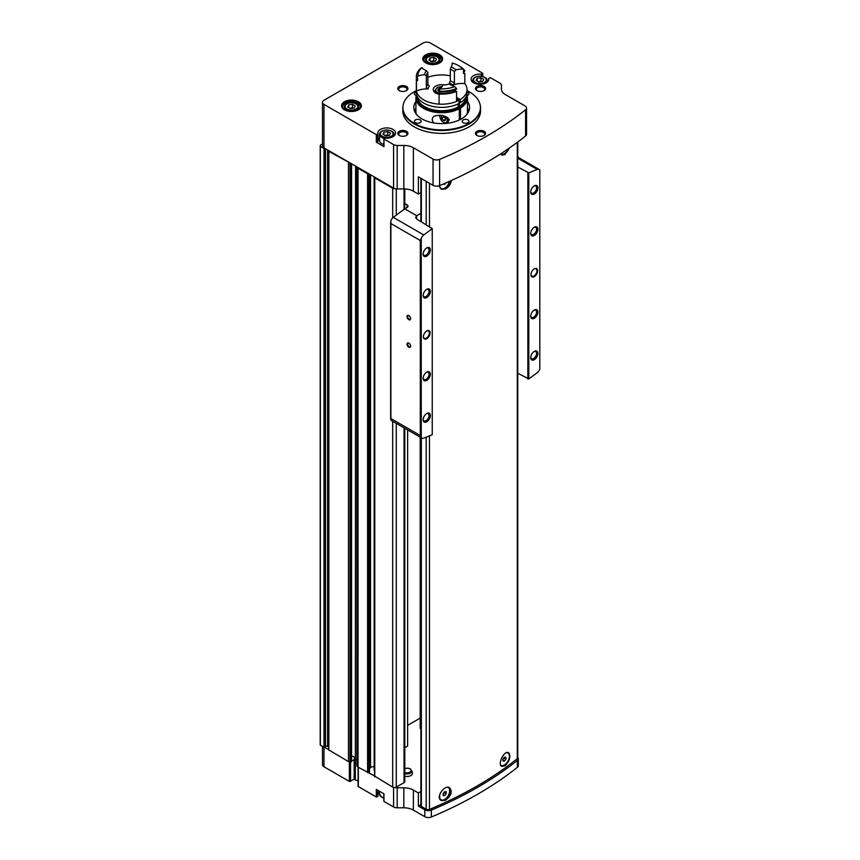 <?xml version="1.0" encoding="UTF-8"?>
<svg xmlns="http://www.w3.org/2000/svg" width="860" height="860" viewBox="0 0 860 860"><rect width="100%" height="100%" fill="white"/><g stroke="black" fill="none" stroke-linecap="round" stroke-linejoin="round"><path stroke-width="1.29" d="M507.765 752.93A7.084 4.085 120 0 0 507.594 752.822A7.084 4.085 120 0 0 506.927 752.564M508.389 752.683A7.6 4.386 -60 0 1 509.346 758.832A7.6 4.386 -60 0 1 504.422 765.379A7.6 4.386 -60 0 1 501.272 766.024M439.471 797.768A7.084 4.085 120 0 0 440.761 799.585A7.084 4.085 120 0 0 440.943 799.682M448.985 787.47A7.6 4.386 -60 0 1 449.479 793.672A7.6 4.386 -60 0 1 444.674 799.875A7.6 4.386 -60 0 1 441.019 800.337M420.873 437.579L420.873 805.745A1.688 0.978 0 0 0 421.368 806.433L426.194 809.217A2.537 1.462 0 0 0 429.473 809.378A385.323 222.471 0 0 0 517.29 758.67A2.537 1.462 0 0 0 517.763 757.821L517.763 142.007M451.317 180.525C450.758 184.309 448.791 187.136 445.415 189.006L441.169 189.125M505.175 154.51L501.767 155.112M445.415 800.316L441.169 800.434C435.386 797.596 444.534 784.255 449.619 787.738C452.629 791.77 451.231 795.962 445.415 800.316M505.175 765.808L501.767 766.421C497.101 764.239 504.487 749.866 508.529 752.758C510.937 756.445 509.819 760.799 505.175 765.808M509.12 148.2A7.6 4.386 -60 0 1 504.422 154.08A7.6 4.386 -60 0 1 501.272 154.725M439.471 186.47A7.084 4.085 120 0 0 440.761 188.286A7.084 4.085 120 0 0 440.943 188.383M449.823 181.202A7.6 4.386 -60 0 1 444.674 188.576A7.6 4.386 -60 0 1 441.019 189.039M358.33 785.911L358.33 786.599L376.315 796.983L376.315 789.394L383.969 793.812L383.969 801.402L393.59 806.959A5.074 2.924 0 0 0 397.18 807.809L403.824 807.809A13.524 7.804 0 0 1 413.38 810.099L424.808 816.699L424.808 809.797A5.074 2.924 0 0 0 431.365 810.099A384.818 222.17 0 0 0 517.344 760.455A5.074 2.924 0 0 0 518.311 758.746A5.074 2.924 0 0 0 517.763 757.423M424.808 816.699A5.074 2.924 0 0 0 431.365 817A384.818 222.17 0 0 0 517.344 767.356A5.074 2.924 0 0 0 518.311 765.647L518.311 758.746M420.873 192.661L418.379 194.102L413.38 191.21A13.524 7.804 0 0 0 403.824 188.921L397.18 188.921A5.074 2.924 0 0 1 394.976 188.63A2.537 1.462 0 0 1 392.687 188.232L374.767 177.88L374.885 177.268L393.59 188.071A5.074 2.924 0 0 0 394.976 188.63M403.824 145.458A13.524 7.804 0 0 1 413.38 147.748L433.053 159.1A5.074 2.924 0 0 0 439.611 159.401A384.646 222.073 0 0 0 525.589 109.757A5.074 2.924 0 0 0 526.556 108.048A5.074 2.924 0 0 0 525.073 105.973L505.4 94.621A13.524 7.804 0 0 1 501.434 89.096L501.434 85.269A5.074 2.924 0 0 0 499.95 83.194L490.318 77.636L488.684 78.421A8.869 5.128 0 0 1 488.802 79.228A8.869 5.128 0 0 1 479.923 84.344A8.869 5.128 0 0 1 471.054 79.228A8.869 5.128 0 0 1 481.32 74.164L482.675 73.218L430.333 43A5.074 2.924 0 0 0 423.163 43L323.973 100.265A5.074 2.924 0 0 0 322.489 102.34A5.074 2.924 0 0 0 323.973 104.404L376.315 134.622L377.948 133.848A8.869 5.128 0 0 1 377.841 133.042A8.869 5.128 0 0 1 386.71 127.914A8.869 5.128 0 0 1 395.589 133.042A8.869 5.128 0 0 1 385.323 138.095L383.969 139.041L393.59 144.598A5.074 2.924 0 0 0 397.18 145.458L403.824 145.458L403.824 188.921M433.053 159.1L433.053 185.319L418.379 176.848L418.379 194.102M379.529 792.382A8.869 5.128 0 0 0 377.959 794.575M377.852 790.286L377.959 796.231M377.852 796.371L376.315 796.983M322.489 746.587L322.489 764.691A5.074 2.924 0 0 0 323.973 766.765L349.364 781.428L354.148 779.353L358.082 780.934M425.721 62.909A9.89 5.708 0 0 0 439.718 62.909A9.89 5.708 0 0 0 439.718 54.825A9.89 5.708 0 0 0 425.721 54.825A9.89 5.708 0 0 0 425.721 62.909L425.721 62.909M344.462 109.822A9.89 5.708 0 0 0 358.459 109.822A9.89 5.708 0 0 0 358.459 101.749A9.89 5.708 0 0 0 344.462 101.749A9.89 5.708 0 0 0 344.462 109.822L344.462 109.822M480.192 104.995A38.872 22.446 180 0 1 480.256 105.264A38.872 22.446 180 0 1 480.557 108.059L480.557 110.962A38.872 22.446 180 0 1 441.685 133.397A38.872 22.446 180 0 1 402.813 110.962L402.813 108.059A38.872 22.446 180 0 1 403.114 105.264A38.872 22.446 180 0 1 403.179 104.995M406.436 131.311A5.074 2.924 180 0 1 406.436 135.45A5.074 2.924 180 0 1 399.266 135.45A5.074 2.924 180 0 1 399.266 131.311A5.074 2.924 180 0 1 406.436 131.311M406.436 86.462A5.074 2.924 180 0 1 406.436 90.601A5.074 2.924 180 0 1 399.266 90.601A5.074 2.924 180 0 1 399.266 86.462A5.074 2.924 180 0 1 406.436 86.462M484.105 86.462A5.074 2.924 180 0 1 484.105 90.601A5.074 2.924 180 0 1 476.935 90.601A5.074 2.924 180 0 1 476.935 86.462A5.074 2.924 180 0 1 484.105 86.462M484.105 131.311A5.074 2.924 180 0 1 484.105 135.45A5.074 2.924 180 0 1 476.935 135.45A5.074 2.924 180 0 1 476.935 131.311A5.074 2.924 180 0 1 484.105 131.311M377.959 141.459L377.959 133.87L377.959 141.459L376.315 142.212L383.969 146.63L383.969 139.041M322.489 102.34L322.489 145.802A5.074 2.924 0 0 0 323.973 147.877L374.885 177.268M355.341 779.353L355.341 759.348L351.557 760.842M355.341 759.348L355.599 166.13M351.557 756.187A2.72 1.569 0 0 1 354.363 757.757A4.225 2.44 0 0 0 354.363 757.767A4.225 2.44 0 0 0 355.599 759.487M404.781 776.182A5.45 3.15 0 0 0 410.317 775.827A5.45 3.15 0 0 0 412.413 772.839L410.532 768.99L408.608 768.227L404.781 768.41M420.175 437.17L420.175 728.474L420.873 728.871M407.629 725.367L420.175 718.121M404.781 747.705L407.629 746.061L407.629 429.925M374.767 776.214L392.687 787.115A2.537 1.462 0 0 0 394.976 787.513A2.537 1.462 0 0 0 396.277 787.115L404.039 782.632A2.537 1.462 0 0 0 404.781 781.6L404.781 428.28M394.976 787.513A5.074 2.924 0 0 0 397.18 787.803L403.824 787.803A13.524 7.804 0 0 1 413.38 790.093L418.379 792.984L418.379 806.089L424.808 809.797M420.873 791.544L418.379 792.984M356.975 765.787L358.029 767.109L374.562 775.957M320.21 744.9A6.762 3.902 0 0 0 320.2 745.029A6.762 3.902 0 0 0 320.21 745.158L328.724 749.501M328.832 749.974L348.472 761.584L349.977 762.196L351.46 761.519M433.053 185.319A5.074 2.924 0 0 0 439.611 185.62A384.646 222.073 0 0 0 525.589 135.977A5.074 2.924 0 0 0 526.556 134.268L526.556 108.048M356.964 166.926L358.029 168.227L367.596 173.742L368.671 173.677M329.272 150.93L328.832 151.36L350.729 163.325M322.489 143.9L320.468 145.071A6.762 3.902 0 0 0 320.2 146.146A6.762 3.902 0 0 0 320.21 146.275L324.026 148.587L324.768 148.328M358.029 767.109L358.029 168.227M348.472 761.584L348.472 162.701M328.724 747.017L327.596 746.362A1.355 0.785 0 0 0 325.467 746.523L324.768 747.211M369.381 771.871L368.671 772.559M369.488 768.915L370.552 767.593L370.552 174.763M374.143 766.948A2.537 1.462 0 0 0 370.552 767.593M374.143 770.119L374.143 176.838L374.562 770.442M501.434 85.269L501.434 89.096M477.3 135.643A4.16 2.397 180 0 1 476.365 134.128A4.16 2.397 180 0 1 478.934 131.913A4.16 2.397 180 0 1 483.46 132.429A4.16 2.397 180 0 1 484.674 134.128A4.16 2.397 180 0 1 483.75 135.643M477.3 90.794A4.16 2.397 180 0 1 476.365 89.279A4.16 2.397 180 0 1 478.934 87.064A4.16 2.397 180 0 1 483.46 87.591A4.16 2.397 180 0 1 484.674 89.279A4.16 2.397 180 0 1 483.75 90.794M399.62 90.794A4.16 2.397 180 0 1 398.696 89.279A4.16 2.397 180 0 1 401.254 87.064A4.16 2.397 180 0 1 405.78 87.591A4.16 2.397 180 0 1 407.006 89.279A4.16 2.397 180 0 1 406.081 90.794M399.62 135.643A4.16 2.397 180 0 1 398.696 134.128A4.16 2.397 180 0 1 401.254 131.913A4.16 2.397 180 0 1 405.78 132.429A4.16 2.397 180 0 1 407.006 134.128A4.16 2.397 180 0 1 406.081 135.643M467.464 108.263A27.886 16.104 180 0 1 468.926 110.962M414.445 110.962A27.886 16.104 180 0 1 415.917 108.263M467.464 101.362A27.886 16.104 180 0 1 469.571 107.511A27.886 16.104 180 0 1 441.685 123.614A27.886 16.104 180 0 1 413.8 107.511A27.886 16.104 180 0 1 415.917 101.362M467.034 90.59A38.754 22.371 180 0 1 469.087 91.687A38.754 22.371 180 0 1 480.138 104.716A38.754 22.371 180 0 1 441.685 129.881A38.754 22.371 180 0 1 403.233 104.716A38.754 22.371 180 0 1 416.337 90.59M467.98 119.927A3.376 1.956 180 0 1 468.969 121.314A3.376 1.956 180 0 1 465.582 123.259A3.376 1.956 180 0 1 462.207 121.314A3.376 1.956 180 0 1 464.292 119.508A3.376 1.956 180 0 1 467.98 119.927M420.175 119.927A3.376 1.956 180 0 1 421.163 121.314A3.376 1.956 180 0 1 417.788 123.259A3.376 1.956 180 0 1 414.402 121.314A3.376 1.956 180 0 1 416.487 119.508A3.376 1.956 180 0 1 420.175 119.927M416.251 95.449A3.376 1.956 180 0 1 414.402 93.708A3.376 1.956 180 0 1 416.337 91.945M467.034 91.945A3.376 1.956 180 0 1 467.98 92.332A3.376 1.956 180 0 1 468.969 93.708A3.376 1.956 180 0 1 467.12 95.449M480.557 108.059A38.872 22.446 180 0 1 441.685 130.505A38.872 22.446 180 0 1 402.813 108.059M355.234 105.887L352.471 104.296L348.698 104.877L347.687 107.059L350.45 108.65L354.223 108.07L355.234 105.887M436.493 58.974L433.73 57.383L429.968 57.964L428.957 60.146L431.709 61.737L435.483 61.157L436.493 58.974M379.529 137.621A8.869 5.128 0 0 0 377.959 139.804M392.332 137.009A7.181 4.149 0 0 0 393.901 134.418C394.299 132.16 391.923 130.655 386.753 129.914C382.001 130.397 379.593 131.892 379.529 134.418L379.529 140.631A7.181 4.149 0 0 0 381.636 143.555A7.181 4.149 0 0 0 383.872 144.437M385.699 135.901L382.947 134.31L383.958 132.139L387.72 131.548L390.483 133.149L389.472 135.321L385.699 135.901M478.912 82.087L476.16 80.496L477.171 78.314L480.933 77.733L483.696 79.324L482.686 81.506L478.912 82.087M388.526 135.471L387.72 134.998L387.72 131.548M383.958 134.891L383.958 132.139M387.72 134.998L384.893 135.439M481.74 81.646L480.933 81.184L480.933 77.733M477.171 81.076L477.171 78.314M480.933 81.184L478.106 81.625M434.536 61.297L433.73 60.834L433.73 57.383M429.968 60.727L429.968 57.964M433.73 60.834L430.903 61.264M353.277 108.209L352.471 107.747L352.471 104.296M348.698 107.64L348.698 104.877M352.471 107.747L349.644 108.188M420.873 804.648L418.379 806.089M421.368 221.74L421.368 178.579A1.688 0.978 0 0 0 421.368 178.579L426.194 181.363A2.537 1.462 0 0 0 426.205 181.363L426.194 224.525M449.414 181.385A7.084 4.085 -60 0 1 444.652 188.136A7.084 4.085 -60 0 1 441.105 188.49A7.084 4.085 -60 0 1 439.654 185.609M443.158 184.126L444.652 184.352L445.716 183.019M508.615 148.543A7.084 4.085 -60 0 1 504.401 153.639A7.084 4.085 -60 0 1 500.864 153.994A7.084 4.085 -60 0 1 500.756 153.929L500.864 153.994M447.694 787.308A7.084 4.085 -60 0 1 448.189 787.524A7.084 4.085 -60 0 1 449.275 793.199A7.084 4.085 -60 0 1 444.652 799.434A7.084 4.085 -60 0 1 441.105 799.789A7.084 4.085 -60 0 1 440.61 792.554M444.652 791.662L443.158 793.522L443.158 795.511L444.652 795.65L446.146 793.791L446.146 791.802L444.652 791.662M506.443 752.704A7.084 4.085 -60 0 1 507.938 753.027A7.084 4.085 -60 0 1 509.023 758.703A7.084 4.085 -60 0 1 504.401 764.938A7.084 4.085 -60 0 1 500.864 765.292A7.084 4.085 -60 0 1 500.756 765.228L500.864 765.292M504.401 757.165L502.906 759.025L502.906 761.014L504.401 761.154L505.895 759.294L505.895 757.305L504.401 757.165M443.792 183.846L444.652 184.352M502.906 759.745L504.1 757.542M504.1 758.262L505.895 759.294M502.906 760.283L504.401 761.154M443.158 794.242L444.351 792.038M444.351 792.759L446.146 793.791M443.158 794.79L444.652 795.65M408.822 343.129L408.822 343.129A2.537 1.462 60 0 1 410.618 346.236A2.537 1.462 60 0 1 408.822 347.268A2.537 1.462 60 0 1 407.027 344.161A2.537 1.462 60 0 1 408.822 343.129M408.822 315.534L408.822 315.534A2.537 1.462 60 0 1 410.618 318.641A2.537 1.462 60 0 1 408.822 319.673A2.537 1.462 60 0 1 407.027 316.566A2.537 1.462 60 0 1 408.822 315.534M421.25 437.589A5.074 2.924 120 0 0 421.819 438.116A5.074 2.924 120 0 0 423.786 438.148A507.013 292.723 120 0 0 432.247 434.708L432.247 228.642A507.013 292.723 120 0 0 423.786 234.963A5.074 2.924 120 0 0 421.25 238.456L421.25 437.589L420.293 435.525L420.293 240.52L390.892 223.546L390.892 220.569A5.074 2.924 -60 0 1 393.321 217.376A507.013 292.723 -60 0 1 404.791 208.84L407.027 207.55A3.376 1.956 0 0 0 408.016 206.174A3.376 1.956 0 0 0 407.027 204.798L404.781 203.498M426.743 338.711A4.73 2.73 -60 0 1 423.399 336.776A4.73 2.73 -60 0 1 426.743 330.982A4.73 2.73 -60 0 1 430.097 332.917A4.73 2.73 -60 0 1 426.743 338.711M426.743 297.592A5.074 2.924 -60 0 1 423.163 295.517A5.074 2.924 -60 0 1 426.743 289.315A5.074 2.924 -60 0 1 430.333 291.379A5.074 2.924 -60 0 1 426.743 297.592M426.743 380.389A5.074 2.924 -60 0 1 423.163 378.314A5.074 2.924 -60 0 1 426.743 372.111A5.074 2.924 -60 0 1 430.333 374.175A5.074 2.924 -60 0 1 426.743 380.389M426.743 421.787A5.074 2.924 -60 0 1 423.163 419.712A5.074 2.924 -60 0 1 426.743 413.51A5.074 2.924 -60 0 1 430.333 415.573A5.074 2.924 -60 0 1 426.743 421.787M426.743 256.194A5.074 2.924 -60 0 1 423.163 254.119A5.074 2.924 -60 0 1 426.743 247.916A5.074 2.924 -60 0 1 430.333 249.98A5.074 2.924 -60 0 1 426.743 256.194M534.296 276.619A4.73 2.73 -60 0 1 530.953 274.684A4.73 2.73 -60 0 1 534.296 268.89A4.73 2.73 -60 0 1 537.65 270.825A4.73 2.73 -60 0 1 534.296 276.619M534.296 235.5A5.074 2.924 -60 0 1 530.717 233.425A5.074 2.924 -60 0 1 534.296 227.212A5.074 2.924 -60 0 1 537.887 229.287A5.074 2.924 -60 0 1 534.296 235.5M534.296 318.286A5.074 2.924 -60 0 1 530.717 316.222A5.074 2.924 -60 0 1 534.296 310.008A5.074 2.924 -60 0 1 537.887 312.083A5.074 2.924 -60 0 1 534.296 318.286M534.296 359.684A5.074 2.924 -60 0 1 530.717 357.62A5.074 2.924 -60 0 1 534.296 351.407A5.074 2.924 -60 0 1 537.887 353.481A5.074 2.924 -60 0 1 534.296 359.684M534.296 194.102A5.074 2.924 -60 0 1 530.717 192.027A5.074 2.924 -60 0 1 534.296 185.825A5.074 2.924 -60 0 1 537.887 187.888A5.074 2.924 -60 0 1 534.296 194.102M517.763 373.219L528.803 378.959A507.013 292.723 120 0 0 537.253 372.638A5.074 2.924 120 0 0 539.8 369.144L539.8 170.011A5.074 2.924 120 0 0 539.231 169.484A5.074 2.924 120 0 0 537.253 169.463A507.013 292.723 120 0 0 528.803 172.892L517.763 167.001M528.803 378.959L528.803 172.892M421.819 438.116L391.354 420.529A5.074 2.924 -60 0 1 390.892 420.153L390.892 223.546M390.892 420.153L390.892 418.551L420.293 435.525M421.25 238.456L420.293 240.52M420.873 213.355L416.745 215.742A507.013 292.723 120 0 0 416.595 215.86L415.595 217.494L416.595 218.977L432.247 228.642M527.846 379.034L527.846 172.817M416.745 215.742L404.791 208.84M426.41 248.131A4.16 2.397 -60 0 1 428.183 248.078A4.16 2.397 -60 0 1 428.817 251.41A4.16 2.397 -60 0 1 426.098 255.076A4.16 2.397 -60 0 1 424.023 255.28A4.16 2.397 -60 0 1 423.174 253.721M426.41 413.714A4.16 2.397 -60 0 1 428.183 413.671A4.16 2.397 -60 0 1 428.817 417.003A4.16 2.397 -60 0 1 426.098 420.658A4.16 2.397 -60 0 1 424.023 420.873A4.16 2.397 -60 0 1 423.174 419.315M426.41 372.326A4.16 2.397 -60 0 1 428.183 372.272A4.16 2.397 -60 0 1 428.817 375.605A4.16 2.397 -60 0 1 426.098 379.271A4.16 2.397 -60 0 1 424.023 379.475A4.16 2.397 -60 0 1 423.174 377.916M426.41 289.53A4.16 2.397 -60 0 1 428.183 289.476A4.16 2.397 -60 0 1 428.817 292.808A4.16 2.397 -60 0 1 426.098 296.474A4.16 2.397 -60 0 1 424.023 296.678A4.16 2.397 -60 0 1 423.174 295.12M533.963 186.04A4.16 2.397 -60 0 1 535.726 185.986A4.16 2.397 -60 0 1 536.371 189.318A4.16 2.397 -60 0 1 533.651 192.973A4.16 2.397 -60 0 1 531.577 193.188A4.16 2.397 -60 0 1 530.727 191.629M533.963 351.622A4.16 2.397 -60 0 1 535.726 351.579A4.16 2.397 -60 0 1 536.371 354.911A4.16 2.397 -60 0 1 533.651 358.566A4.16 2.397 -60 0 1 531.577 358.77A4.16 2.397 -60 0 1 530.727 357.223M533.963 310.223A4.16 2.397 -60 0 1 535.726 310.18A4.16 2.397 -60 0 1 536.371 313.513A4.16 2.397 -60 0 1 533.651 317.168A4.16 2.397 -60 0 1 531.577 317.372A4.16 2.397 -60 0 1 530.727 315.824M533.963 227.427A4.16 2.397 -60 0 1 535.726 227.384A4.16 2.397 -60 0 1 536.371 230.716A4.16 2.397 -60 0 1 533.651 234.371A4.16 2.397 -60 0 1 531.577 234.587A4.16 2.397 -60 0 1 530.727 233.028M534.114 269.008A4.225 2.44 -60 0 1 536.059 268.89A4.225 2.44 -60 0 1 536.704 272.276A4.225 2.44 -60 0 1 533.942 275.995A4.225 2.44 -60 0 1 531.835 276.21A4.225 2.44 -60 0 1 530.964 274.469M426.56 331.1A4.225 2.44 -60 0 1 428.506 330.982A4.225 2.44 -60 0 1 429.151 334.368A4.225 2.44 -60 0 1 426.388 338.087A4.225 2.44 -60 0 1 424.281 338.302A4.225 2.44 -60 0 1 423.41 336.561M410.607 318.437A2.075 1.204 60 0 1 410.188 319.21A2.075 1.204 60 0 1 408.102 318.017A2.075 1.204 60 0 1 408.102 315.609A2.075 1.204 60 0 1 408.994 315.642M410.607 346.032A2.075 1.204 60 0 1 410.188 346.816A2.075 1.204 60 0 1 408.102 345.613A2.075 1.204 60 0 1 408.102 343.215A2.075 1.204 60 0 1 408.994 343.237M466.948 114.326A25.768 14.878 180 0 0 467.464 111.37L467.464 97.846A25.768 14.878 180 0 1 460.498 108.027L460.498 119.389M459.304 119.992L459.304 108.715A25.768 14.878 180 0 1 431.43 111.499A25.768 14.878 180 0 1 415.917 97.846A25.768 14.878 180 0 1 416.541 94.589M466.829 94.589A25.768 14.878 180 0 1 467.464 97.846M416.423 114.326A25.768 14.878 180 0 1 415.917 111.37L415.917 97.846M433.719 122.937C431.666 120.142 431.817 117.895 434.192 116.207C440.761 114.272 445.802 115.466 449.339 119.787L447.135 123.077M459.304 108.715L459.003 108.543A25.348 14.631 180 0 1 431.591 111.273A25.348 14.631 180 0 1 416.337 97.846L416.337 96.814A25.348 14.631 180 0 1 416.584 94.783M466.786 94.783A25.348 14.631 180 0 1 467.034 96.814L467.034 97.846A25.348 14.631 180 0 1 460.197 107.844L460.498 108.027M459.003 108.543L459.003 107.5A25.348 14.631 180 0 1 431.591 110.241A25.348 14.631 180 0 1 416.337 96.814M467.034 96.814A25.348 14.631 180 0 1 460.197 106.812L460.197 107.844M459.003 107.5L458.111 106.984A24.08 13.9 180 0 1 432.505 109.671A24.08 13.9 180 0 1 417.616 97.341M465.754 97.341A24.08 13.9 180 0 1 459.304 106.296L460.197 106.812M463.433 71.982A25.348 14.631 180 0 1 464.819 73.519L464.819 83.592A25.348 14.631 180 0 1 467.034 89.569L467.034 92.74A25.348 14.631 180 0 1 460.197 102.748L459.304 102.222L459.304 106.296M458.111 103.899L458.111 106.984M426.345 75.959A15.383 8.88 180 0 1 427.85 72.724L426.442 70.789A17.071 9.858 180 0 0 424.646 74.659L426.345 75.959L426.345 87.548L428.033 88.956A16.06 9.266 0 0 0 416.466 91.074A25.348 14.631 180 0 1 416.337 89.569A25.348 14.631 180 0 0 431.591 102.996A25.348 14.631 180 0 0 459.003 100.255L459.003 103.436A25.348 14.631 180 0 1 431.591 106.167A25.348 14.631 180 0 1 416.337 92.74L416.337 89.569A25.348 14.631 180 0 1 416.337 89.451M427.85 77.314A25.348 14.631 180 0 1 450.317 75.809M467.034 89.569A25.348 14.631 180 0 1 460.197 99.567L460.197 102.748M459.003 100.255L456.552 98.846M439.084 94.213A8.45 4.88 180 0 1 433.236 89.569A8.45 4.88 180 0 1 444.394 84.946M456.552 97.459L460.197 99.567M464.819 83.592A16.06 9.266 0 0 0 452.973 85.097L454.413 83.205L454.413 71.617L455.95 69.81A17.071 9.858 180 0 0 451.059 66.983L450.317 69.251L450.317 80.84A15.383 8.88 180 0 1 454.413 83.205M455.262 89.655L455.262 91.042A16.06 9.266 0 0 0 456.552 91.353L456.552 101.426A25.348 14.631 180 0 1 439.084 104.124L439.084 94.052A16.06 9.266 0 0 0 439.933 93.418L439.933 91.891M427.85 72.724L427.85 84.323L429.333 86.161A13.685 7.901 180 0 0 428.033 88.956M456.552 88.451L454.736 86.613A16.06 9.266 0 0 1 449.361 84.022A17.071 9.858 180 0 1 442.663 85.054A16.06 9.266 0 0 1 440.255 88.859L439.084 91.848A25.348 14.631 180 0 0 456.552 89.15L456.552 88.451A25.348 14.631 180 0 1 439.084 91.16L439.084 89.913M454.736 86.613A23.661 13.663 180 0 1 440.255 88.859M424.646 74.659A16.06 9.266 0 0 0 418.067 76.045L416.466 78.099A25.348 14.631 180 0 1 416.337 76.605A25.348 14.631 180 0 1 421.153 68.015L421.948 67.693A16.06 9.266 0 0 0 426.442 70.789M418.067 76.045A23.661 13.663 180 0 1 421.948 67.693M416.466 78.099L416.466 78.797A25.348 14.631 180 0 1 416.337 77.293A25.348 14.631 180 0 1 416.347 76.948M416.466 78.797A16.06 9.266 180 0 1 417.584 78.303L417.584 80.507A24.166 13.954 180 0 1 417.519 79.496L417.519 78.325M455.262 91.042A24.166 13.954 180 0 1 439.933 93.418M417.584 80.507A16.06 9.266 0 0 0 416.466 81.001L416.466 91.074M416.466 81.001A25.348 14.631 180 0 1 416.337 79.496A25.348 14.631 180 0 1 416.412 78.389M456.552 91.353A25.348 14.631 180 0 1 439.084 94.052M452.973 85.097A13.685 7.901 180 0 0 449.436 83.055L450.317 80.84M450.317 69.251A15.383 8.88 180 0 1 454.413 71.617M451.059 66.983A16.06 9.266 0 0 0 452.274 63.436A16.06 9.266 0 0 0 452.252 62.995A23.661 13.663 180 0 1 458.412 65.564A23.661 13.663 180 0 1 462.852 69.122A16.06 9.266 0 0 0 455.95 69.81M462.852 69.122L464.819 71.316A16.06 9.266 180 0 0 463.433 71.208L463.433 73.422A16.06 9.266 0 0 1 464.819 73.519M458.412 65.564L459.606 66.252A25.348 14.631 180 0 1 464.819 70.627M452.177 64.478A16.06 9.266 180 0 0 452.037 63.93L452.252 62.995M438.772 91.181L438.009 90.622A3.805 2.193 180 0 1 438.998 88.505L438.385 90.354L438.998 88.505L439.933 88.677L439.933 89.547M438.009 90.622L438.009 90.622A3.805 2.193 180 0 0 439.084 91.654M438.998 88.505A3.805 2.193 180 0 1 441.202 87.881M443.954 116.014A2.924 1.688 60 0 1 445.276 117.906A2.924 1.688 60 0 1 445.544 119.26A2.924 1.688 60 0 1 445.276 120.293L443.481 120.454L441.685 118.228L441.685 115.831A2.924 1.688 60 0 1 441.943 115.573M445.276 120.293A2.924 1.688 60 0 1 443.481 120.454A2.924 1.688 60 0 1 441.685 118.228A2.924 1.688 60 0 1 441.685 115.831M446.211 116.745A5.235 3.021 60 0 1 446.867 121.744A5.235 3.021 60 0 1 443.481 122.346A5.235 3.021 60 0 1 439.772 115.928A5.235 3.021 60 0 1 439.815 115.315M447.555 117.401A5.912 3.418 60 0 1 446.91 122.915A5.912 3.418 60 0 1 443.954 122.614A5.912 3.418 60 0 1 443.706 122.464M444.072 116.121L444.975 117.96A2.537 1.462 60 0 1 444.125 116.175M445.448 118.454A2.537 1.462 60 0 1 444.975 117.96L445.469 118.583M444.072 116.842L441.685 118.228M445.523 119.271L443.481 120.454M429.473 809.378L429.473 435.859M429.473 226.416L429.473 183.255M517.29 758.67L517.29 142.362M517.344 767.356L517.344 760.455M431.365 817L431.365 810.099M413.38 147.748L413.38 191.21M376.315 142.212L376.315 134.622M323.973 104.404L323.973 147.877M393.59 144.598L393.59 188.071M383.969 793.812L383.969 801.402M393.59 806.959L393.59 787.448M358.33 786.599L358.33 767.281M349.364 781.428L349.364 761.949M323.973 766.765L323.973 747.447M413.38 810.099L413.38 790.093M397.18 145.458L397.18 188.921M439.611 159.401L439.611 185.62M525.589 109.757L525.589 135.977M392.687 787.115L392.687 421.303M392.687 217.924L392.687 188.232M374.767 776.763L374.767 177.88M367.596 772.624L367.596 173.742M328.832 750.242L328.832 151.36M324.026 747.469L324.026 148.587M320.35 745.351L320.35 146.469M404.039 782.632L404.039 427.861M404.039 209.388L404.039 188.921M396.277 787.115L396.277 423.367M396.277 215.129L396.277 188.877M320.21 745.158L320.21 146.275M324.553 747.426L324.553 148.554M325.467 746.523L325.467 148.737M327.596 746.362L327.596 149.963M349.977 762.196L349.977 163.314M350.837 762.154L350.837 163.389M351.46 761.799L351.46 163.744M356.975 766.238L356.975 167.356M368.553 772.624L368.553 173.742M369.381 772.14L369.381 174.085M374.24 770.259L374.24 176.891M397.18 807.809L397.18 787.803M403.824 807.809L403.824 787.803M350.568 781.428L350.568 762.25M354.148 779.353L354.148 759.348M346.978 109.059A6.343 3.655 0 0 0 357.577 107.425A6.343 3.655 0 0 0 349.816 102.942A6.343 3.655 0 0 0 346.978 109.059M346.387 110.102A7.181 4.149 0 0 0 354.212 110.994A7.181 4.149 0 0 0 358.642 107.167C359.05 104.898 356.663 103.404 351.504 102.662C346.741 103.135 344.344 104.641 344.279 107.167A7.181 4.149 0 0 0 346.387 110.102M360.071 108.199A8.869 5.128 0 0 0 360.329 106.962A8.869 5.128 0 0 0 351.46 101.835A8.869 5.128 0 0 0 342.592 106.962A8.869 5.128 0 0 0 342.85 108.199M358.19 109.972A9.17 5.289 0 0 0 357.857 102.587A9.17 5.289 0 0 0 345.064 102.587A9.17 5.289 0 0 0 344.731 109.972M428.237 62.146A6.343 3.655 0 0 0 438.847 60.501A6.343 3.655 0 0 0 431.086 56.029A6.343 3.655 0 0 0 428.237 62.146M427.646 63.178A7.181 4.149 0 0 0 435.472 64.081A7.181 4.149 0 0 0 439.901 60.254C440.309 57.985 437.933 56.48 432.763 55.749C428.011 56.222 425.603 57.727 425.539 60.254A7.181 4.149 0 0 0 427.646 63.178M441.331 61.275A8.869 5.128 0 0 0 441.599 60.049A8.869 5.128 0 0 0 432.72 54.922A8.869 5.128 0 0 0 423.851 60.049A8.869 5.128 0 0 0 424.109 61.275M439.449 63.059A9.17 5.289 0 0 0 439.127 55.674A9.17 5.289 0 0 0 426.323 55.674A9.17 5.289 0 0 0 425.99 63.059M376.798 142.212L376.798 134.622M377.852 141.599L377.852 134.01M482.675 76.432L482.675 73.498M481.611 76.218L481.611 74.11M481.32 76.185L481.32 74.164M376.798 789.673L376.798 796.983M379.529 134.418A7.181 4.149 0 0 0 381.636 137.353A7.181 4.149 0 0 0 384.624 138.385M382.238 136.31A6.343 3.655 0 0 0 392.837 134.676A6.343 3.655 0 0 0 385.076 130.193A6.343 3.655 0 0 0 382.238 136.31M485.534 83.194A7.181 4.149 0 0 0 487.104 80.603C487.512 78.335 485.137 76.841 479.966 76.099C475.214 76.583 472.806 78.077 472.742 80.603A7.181 4.149 0 0 0 474.312 83.194M475.44 82.495A6.343 3.655 0 0 0 486.05 80.861A6.343 3.655 0 0 0 478.289 76.379A6.343 3.655 0 0 0 475.44 82.495M383.872 798.155L381.808 797.338L379.529 794.016A7.181 4.149 0 0 0 381.636 796.951A7.181 4.149 0 0 0 383.872 797.822M421.368 806.433L421.368 437.858M426.194 809.217L426.194 437.192M404.781 773.602A4.87 2.817 0 0 0 409.865 773.387A4.87 2.817 0 0 0 411.843 770.678M404.781 772.506A4.053 2.333 0 0 0 410.069 772.097A4.053 2.333 0 0 0 410.069 769.012A4.053 2.333 0 0 0 404.781 768.614M407.027 207.55L407.027 204.798M416.595 218.977L416.595 215.86M537.253 169.463L517.763 158.208M423.786 234.963L393.321 217.376M426.345 87.548A15.383 8.88 180 0 1 427.85 84.323M438.385 90.988L438.385 90.354M439.084 94.148A6.697 3.87 180 0 1 434.999 90.354L434.784 92.385M439.933 93.353A5.988 3.451 180 0 1 435.794 89.429A5.988 3.451 180 0 1 442.072 86.602M320.2 745.029L320.2 146.146M328.724 750.103L328.724 151.231M351.557 761.659L351.557 163.798M356.857 766.013L356.857 167.13M369.488 772L369.488 174.15M374.562 776.494L374.562 177.611M404.781 208.851L404.781 188.942M358.082 786.255L358.082 767.141M403.233 104.716L403.114 105.264M480.138 104.716L480.256 105.264M358.642 109.661L358.642 107.167M344.279 109.661L344.279 107.167M357.943 110.123C359.2 109.413 359.996 108.36 360.329 106.962M344.978 110.123C343.721 109.413 342.925 108.36 342.592 106.962M439.901 62.748L439.901 60.254M425.539 62.748L425.539 60.254M439.202 63.199C440.46 62.5 441.255 61.447 441.599 60.049M426.237 63.199C424.98 62.5 424.184 61.447 423.851 60.049M383.872 146.49L383.872 138.901M482.772 76.454L482.772 73.358M383.872 793.748L383.872 801.262M393.901 136.041L393.901 134.418M487.104 82.227L487.104 80.603M472.742 82.227L472.742 80.603M379.529 794.016L379.529 791.243M420.873 221.45L420.873 178.289M390.644 419.315L390.644 222.245M539.231 169.484L517.763 157.09M416.337 76.605L416.337 77.293M416.337 79.496L416.337 89.569M434.999 90.354L437.45 87.387L442.137 86.473M439.772 115.928L439.772 115.38M446.91 122.915L448.081 122.238M459.304 112.832L460.498 112.144"/></g></svg>
